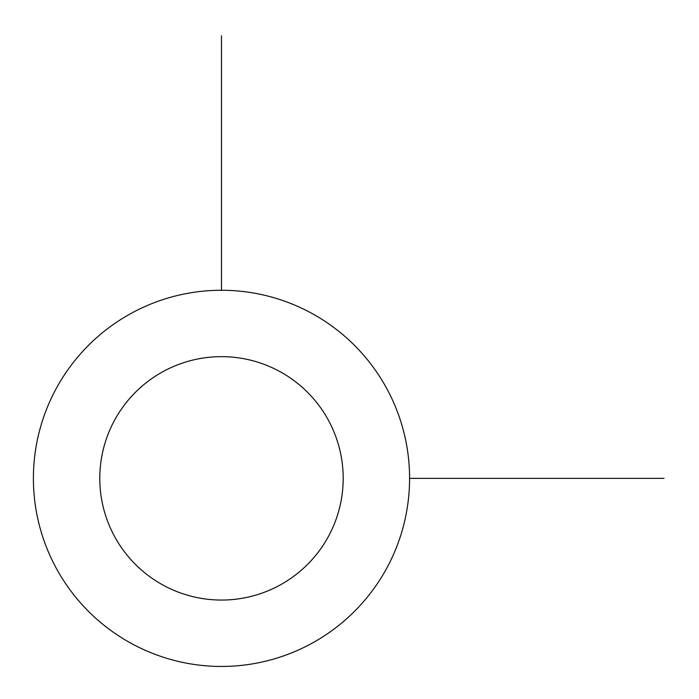 <?xml version="1.0" encoding="UTF-8"?>
<svg xmlns="http://www.w3.org/2000/svg" width="699" height="699" viewBox="0 0 699 699"><rect width="100%" height="100%" fill="white"/><g stroke="black" fill="none" stroke-linecap="round" stroke-linejoin="round"><path stroke-width="1.05" d="M56.427 388.181A188.083 188.083 0 0 1 311.667 313.292A188.083 188.083 0 0 1 386.556 568.532A188.083 188.083 0 0 1 131.316 643.421A188.083 188.083 0 0 1 56.427 388.181M114.688 420.003A121.705 121.705 0 0 1 279.836 371.553A121.705 121.705 0 0 1 328.294 536.701A121.705 121.705 0 0 1 163.147 585.159A121.705 121.705 0 0 1 114.688 420.003M409.579 478.352L664.05 478.352M221.487 290.268L221.487 35.798"/></g></svg>
